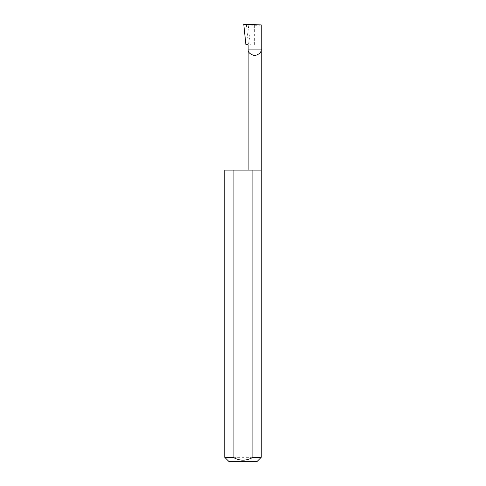 <?xml version="1.0" encoding="UTF-8"?>
<svg xmlns="http://www.w3.org/2000/svg" width="486" height="486" viewBox="0 0 486 486"><rect width="100%" height="100%" fill="white"/><g stroke="black" fill="none" stroke-linecap="round" stroke-linejoin="round"><path stroke-width="0.36" stroke-dasharray="2.43 1.82" d="M261.225 170.1L224.775 170.1M261.225 457.326L224.775 457.326M248.133 44.712L245.904 44.712M250.29 44.712L248.218 25.029L246.384 24.804L248.48 44.712M246.384 24.804L243.759 24.3M261.225 24.908C260.806 25.242 258.625 25.357 254.676 25.254L248.218 25.029M229.149 461.7L256.851 461.7M254.676 44.712L254.676 25.254"/><path stroke-width="0.73" d="M248.133 170.1L248.133 49.086L261.225 49.086L261.225 24.908L243.759 24.3L245.904 44.712L248.133 44.712L248.133 49.086C247.763 52.178 249.944 54.365 254.676 55.635C259.415 54.365 261.596 52.178 261.225 49.086L261.225 457.326L256.851 461.7L229.149 461.7L224.775 457.326L233.11 457.326C239.701 461.105 246.293 461.105 252.89 457.326L261.225 457.326M252.89 457.326L252.89 170.1L261.225 170.1M224.775 457.326L224.775 170.1L233.11 170.1L233.11 457.326M252.89 170.1L233.11 170.1"/></g></svg>
